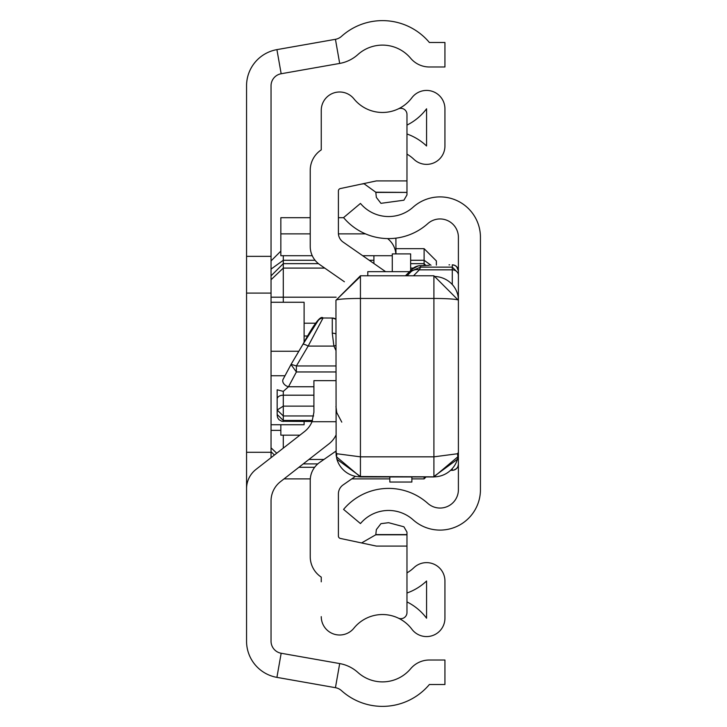 <?xml version="1.0" encoding="UTF-8"?>
<svg xmlns="http://www.w3.org/2000/svg" width="727" height="727" viewBox="0 0 727 727"><rect width="100%" height="100%" fill="white"/><g stroke="black" fill="none" stroke-linecap="round" stroke-linejoin="round"><path stroke-width="1.09" d="M335.947 421.724L312.01 421.724L313.91 412.282L313.91 380.648L335.947 380.648M246.553 489.017L246.553 256.349L271.044 256.349L271.044 85.813A12.25 12.25 0 0 1 281.167 73.745L339.691 63.431A36.741 36.741 0 0 0 357.893 54.552A36.741 36.741 0 0 1 410.619 58.233A24.491 24.491 0 0 0 429.384 66.984L444.933 66.984L444.933 42.493L429.384 42.493A61.232 61.232 0 0 0 341.508 36.35A12.25 12.25 0 0 1 335.438 39.313L339.691 63.431M246.553 256.349L246.553 85.813A36.741 36.741 0 0 1 276.914 49.627L335.438 39.313M312.01 421.724A24.491 24.491 0 0 1 304.477 431.593L255.986 469.415A24.491 24.491 0 0 0 246.553 488.726L246.553 641.187A36.741 36.741 0 0 0 276.914 677.373L335.438 687.687A12.25 12.25 0 0 1 341.508 690.65A61.232 61.232 0 0 0 429.384 684.507L444.933 684.507L444.933 660.016L429.384 660.016A24.491 24.491 0 0 0 410.619 668.767A36.741 36.741 0 0 1 357.893 672.448A36.741 36.741 0 0 0 339.691 663.569L281.167 653.255A12.25 12.25 0 0 1 271.044 641.187L271.044 500.976A24.491 24.491 0 0 1 280.477 481.665L328.967 443.843A24.491 24.491 0 0 0 335.947 435.2M271.044 457.665L271.044 256.349M304.104 342.344L304.104 302.268L271.044 302.268M298.833 351.25L271.044 351.25M284.993 375.75L271.044 375.75M304.104 421.469L304.104 424.732L271.044 424.732M424.114 265.419L424.114 248.67L395.951 248.67M318.453 263.647L283.294 263.647L283.294 255.704M424.114 248.67L436.364 260.92L436.364 265.128M271.044 297.189L283.294 297.189L283.294 302.268M336.147 297.189L283.294 297.189L283.294 263.647L271.044 275.86M283.294 448.114L283.294 435.173M426.049 476.948L424.114 478.893L424.114 476.948M319.68 462.427L335.947 451.113L319.68 462.427A22.046 22.046 0 0 0 310.229 480.52L310.229 556.655A24.491 24.491 0 0 0 321.252 577.111L321.252 581.818M321.252 145.182L321.252 110.359A18.366 18.366 0 0 1 353.904 98.817A36.741 36.741 0 0 0 411.873 97.772A18.366 18.366 0 0 1 444.933 108.786L444.933 145.991A18.366 18.366 0 0 1 413.908 159.313A36.741 36.741 0 0 0 406.975 154.124M406.975 125.089A55.107 55.107 0 0 0 426.567 108.786L426.567 145.991A55.107 55.107 0 0 0 406.975 133.986M385.601 271.662L343.126 242.091A11.023 11.023 0 0 1 338.4 233.049L338.4 190.965A2.454 2.454 0 0 1 340.336 188.566L376.359 180.914L406.975 180.914L406.975 114.448A6.125 6.125 0 0 0 398.223 108.923A36.741 36.741 0 0 1 353.904 98.817A18.366 18.366 0 0 0 321.252 110.359L321.252 149.889A24.491 24.491 0 0 0 310.229 170.345L310.229 246.48A22.046 22.046 0 0 0 319.68 264.573L344.398 281.767M406.975 593.014A55.107 55.107 0 0 0 426.567 581.009L426.567 618.214A55.107 55.107 0 0 0 406.975 601.911M406.975 572.876A36.741 36.741 0 0 0 413.908 567.687A18.366 18.366 0 0 1 444.933 581.009L444.933 618.214A18.366 18.366 0 0 1 411.873 629.228A36.741 36.741 0 0 0 353.904 628.183A36.741 36.741 0 0 1 398.223 618.077A6.125 6.125 0 0 0 406.975 612.552L406.975 546.086L376.359 546.086L340.336 538.434A2.454 2.454 0 0 1 338.4 536.035L338.4 493.951A11.023 11.023 0 0 1 343.126 484.909L355.33 476.412M392.28 271.662L392.28 253.905L410.646 253.905L410.646 270.58M406.975 192.401L375.741 192.192A12.25 12.25 0 0 1 375.804 192.401L376.359 197.408L380.948 203.333L403.912 200.207L406.975 194.9L406.975 192.401L375.804 192.401M375.741 192.192L364.109 183.786L361.564 184.058M361.564 542.942L375.741 534.808A12.25 12.25 0 0 0 375.804 534.599L376.359 529.592L380.948 523.667L388.6 522.695L403.912 526.793L406.975 532.1L406.975 546.086M310.229 170.345L310.229 246.48M310.229 480.52L310.229 556.655M321.252 616.641A18.366 18.366 0 0 0 353.904 628.183M406.975 192.192L406.975 180.914M375.741 534.808L406.975 534.808M375.804 534.599L406.975 534.599M310.229 233.876L280.84 233.876L280.84 255.704L312.256 255.704M362.673 255.704L392.28 255.704M387.591 238.583A22.046 21.828 0 0 1 395.879 253.905M365.527 233.876L338.428 233.876M389.826 476.948L389.826 482.037L411.873 482.037L411.873 476.948M280.84 233.876L280.84 217.691L310.229 217.691M338.4 217.691L343.653 217.691M373.905 263.519L373.905 255.704M395.906 238.138L395.951 253.905M299.878 435.173L280.84 435.173L280.84 424.732M367.789 275.778L367.789 271.662L409.565 271.662M458.401 424.704L458.401 489.68A18.366 18.366 0 0 1 427.794 503.375A58.778 58.778 0 0 0 343.571 509.4L360.465 523.567A36.741 36.741 0 0 1 413.09 519.805A40.412 40.412 0 0 0 480.447 489.68L480.447 237.32A40.412 40.412 0 0 0 413.09 207.195A36.741 36.741 0 0 1 360.465 203.433L343.571 217.6A58.778 58.778 0 0 0 427.794 223.625A18.366 18.366 0 0 1 458.401 237.32L458.401 300.278A24.491 23.809 -0 0 0 433.91 276.469L433.91 275.778L458.401 300.278L458.401 464.19A6.125 6.125 180 0 1 452.285 470.314L452.285 468.661M458.401 406.975L458.401 403.131M458.401 319.616L458.401 300.278A24.491 1.827 -0 0 0 433.91 298.452L360.438 298.452L360.438 275.778L360.438 276.469L335.947 300.278A24.491 1.827 -0 0 1 360.438 298.452L360.438 456.838L336.937 453.757L335.947 452.43L336.937 459.291A18.366 13.631 -17.6 0 1 336.937 453.757M335.947 319.253A6.125 6.116 180 0 0 332.275 318.035L323.061 317.99L308.157 346.088A6.125 1.245 -149.4 0 0 302.886 344.407L290.982 364.518L296.389 371.96L296.389 365.963L335.947 365.963M335.947 333.902A6.125 3.59 180 0 0 332.275 333.184L333.893 346.088L308.157 346.088L296.389 365.963L291.1 364.327M335.947 345.489A6.125 1.363 160.3 0 0 333.893 346.088L335.947 350.469M323.061 317.99C320.671 315.127 313.946 323.933 302.886 344.407A6.125 1.245 -149.4 0 0 302.868 344.453L317.826 321.125A6.125 6.107 0 0 1 322.915 318.099M335.947 371.96L296.389 371.96L288.492 386.755L283.294 391.38L277.169 389.781L277.169 410.01L283.294 406.129L313.91 406.129M283.203 379.121L283.085 379.321A6.125 4.289 -151.9 0 1 283.203 379.121L290.882 364.727M313.91 386.755L288.492 386.755A6.125 4.289 -151.9 0 1 283.085 379.321L291.118 364.282M277.169 410.01L277.169 414.49L277.169 410.01L283.294 415.962L283.294 395.188A6.125 3.871 -0 0 0 277.169 399.068M277.169 405.848L277.169 393.97M336.138 455.52L335.947 300.278L360.438 275.778L433.91 275.778L433.91 456.838L360.438 456.838L360.438 476.848L433.91 476.848L360.438 476.521L336.937 459.291A24.491 24.427 -0 0 0 360.438 476.848L360.438 476.848M411.955 269.272L405.439 275.778L411.955 269.272A12.25 12.241 1.2 0 1 420.615 265.682L420.615 267.136L411.955 270.726L411.955 269.272A12.25 12.241 -0 0 1 420.615 265.682L429.284 265.291A12.25 10.66 88.7 0 0 429.021 265.291L429.284 265.291M407.056 275.778L410.682 272.071A12.25 9.96 44.3 0 1 419.334 269.835L420.615 267.136L452.285 267.136L452.285 269.835L419.334 269.835L413.536 275.778M449.013 264.855L449.659 264.837M433.91 476.848L433.91 476.848A24.491 24.427 -0 0 0 457.419 459.291L458.401 452.43L457.419 453.757A18.366 13.631 17.6 0 1 457.419 459.291L433.91 476.521L433.91 456.838L457.419 453.757M458.401 273.261L452.285 267.136L452.285 264.837A6.125 6.125 -0 0 1 458.401 270.962L458.401 318.181M276.914 49.627L281.167 73.745M276.914 677.373L281.167 653.255M335.438 687.687L339.691 663.569M246.553 293.09L271.044 293.09M246.553 452.285L271.044 452.285M271.044 269.108L283.294 260.275L315.082 260.275M369.243 260.275L373.905 260.275M410.646 260.275L424.114 260.275L431.011 265.246M271.044 279.731L283.294 268.09L324.742 268.09M271.044 451.703L274.406 455.047M280.84 430.375L271.044 430.375M276.733 453.23L271.044 447.832M304.104 336.001L307.921 336.001M315.991 323.215L304.104 323.215M413.318 268.09L410.646 268.09M314.646 467.288L298.906 467.288M308.93 459.464L323.942 459.464M425.84 265.373L424.114 263.647L410.646 263.647M303.232 463.908L317.79 463.908M335.947 319.217L332.275 317.99L332.275 333.184M291.145 364.245L302.868 344.453M283.294 391.38L283.294 395.188L313.91 395.188M313.628 415.962L283.294 415.962L283.294 421.469L283.294 420.442L312.51 420.442M277.169 414.49L283.294 420.442M410.682 272.071L411.955 270.726M452.285 470.314L450.676 470.314L453.712 470.142L456.611 468.524L457.919 466.58L458.401 464.19M452.285 284.075L452.285 269.835A6.125 5.452 -0 0 1 458.401 275.279M271.044 260.92L280.84 251.124M424.114 478.893L411.873 478.893M389.826 478.893L351.768 478.893M310.293 478.893L284.03 478.893M389.826 482.037L411.873 482.037M312.119 421.469L281.858 421.296L278.959 419.679L277.65 417.734L277.169 415.344M458.037 456.656L433.91 476.948L360.438 476.948L336.31 456.656M341.781 422.142L336.728 412.554L335.947 406.502M411.964 269.263L418.27 265.891L429.021 265.291M458.21 455.52L458.401 452.43M452.285 264.837L454.666 265.328L456.611 266.636L458.401 270.962"/></g></svg>
